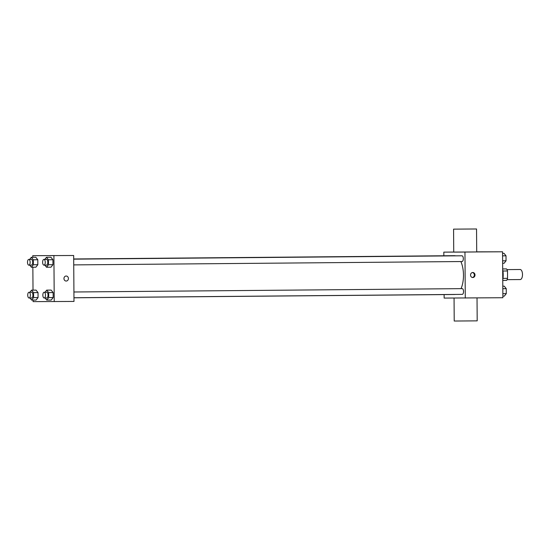 <?xml version="1.0" encoding="UTF-8"?>
<svg xmlns="http://www.w3.org/2000/svg" width="550" height="550" viewBox="0 0 550 550"><rect width="100%" height="100%" fill="white"/><g stroke="black" fill="none" stroke-linecap="round" stroke-linejoin="round"><path stroke-width="0.82" d="M507.059 279.661L520.231 279.551A5.026 2.31 -90.5 0 0 520.231 279.551A5.026 2.31 -90.5 0 0 522.5 274.505A5.026 2.31 -90.5 0 0 520.142 269.5L506.976 269.617M502.679 268.923L506.55 268.916A6.82 3.142 -90.5 0 1 507.513 270.971L507.561 278.341A6.82 3.142 -90.5 0 1 506.626 280.397L502.755 280.431M502.975 278.376L507.561 278.341M502.913 271.012L507.513 270.971M502.679 268.95L506.55 268.916M502.755 279.771A12.918 5.947 -90.5 0 0 502.686 269.665M476.706 251.845L502.556 251.79L502.879 297.729L444.139 298.072L444.111 294.594M443.843 255.778L443.816 252.134L502.556 251.79M464.956 252.113L465.279 298.052M472.787 277.53A2.509 2.228 -90 0 1 472.766 272.504A2.509 2.228 -90 0 1 472.787 277.53M454.685 294.504A19.408 8.931 -90.5 0 0 454.719 294.504A19.408 8.931 -90.5 0 0 455.393 294.442M461.031 288.647A19.408 8.931 -90.5 0 0 460.852 261.546M455.579 255.846A19.408 8.931 -90.5 0 0 454.382 255.681L73.693 258.974M73.734 264.894L462.014 261.539A2.874 1.32 -90.5 0 0 463.313 258.651A2.874 1.32 -90.5 0 0 461.966 255.791L73.693 259.153M73.968 297.743L462.248 294.381A2.874 1.32 -90.5 0 0 462.248 294.381A2.874 1.32 -90.5 0 0 463.54 291.5A2.874 1.32 -90.5 0 0 462.199 288.64L73.927 291.995M443.816 252.134L453.736 252.044M476.547 228.979L476.706 251.948L465.224 252.065L453.736 252.113L453.578 229.144L476.547 228.979L453.578 229.144M454.059 298.066L454.217 321.021L455.503 321.028L477.187 320.856L477.029 297.956M472.429 272.532A2.509 2.228 -90 0 1 472.436 277.502M32.787 257.283L32.773 255.688L73.672 255.496L73.989 301.441L33.096 301.627L33.082 300.073M32.773 255.688L73.672 255.496M53.914 255.667L54.237 301.606M66.179 276.024A2.509 2.228 -90 0 1 66.186 281.05A2.509 2.228 -90 0 1 66.179 276.024A2.509 2.228 -90 0 1 66.186 281.05M35.798 257.256L37.799 259.744L37.833 264.715L35.867 267.204L37.833 264.715L37.799 259.744L35.798 257.256L31.336 257.297L33.337 259.779L33.371 264.756L31.405 267.245L29.728 265.155M51.143 290.091L53.144 292.579L53.178 297.55L51.212 300.039L53.178 297.55L53.144 292.579L51.143 290.091L46.681 290.132L48.682 292.614L48.716 297.591L46.75 300.08L45.073 297.99M33.014 290.132L32.856 267.231M50.916 257.249L52.91 259.731L52.944 264.701L50.985 267.19L52.944 264.701L52.91 259.731L50.916 257.249L46.454 257.283L48.455 259.772L48.489 264.743L46.523 267.231L44.839 265.141M36.025 290.104L38.026 292.586L38.06 297.564L36.094 300.053L38.06 297.564L38.026 292.586L36.025 290.104L31.563 290.146L33.564 292.627L33.598 297.598L31.632 300.087L29.954 298.004M49.665 255.592L54.636 255.558M29.892 292.256L31.563 290.146M29.074 298.011L31.625 297.99A2.874 1.32 -90.5 0 0 31.625 297.99A2.874 1.32 -90.5 0 0 32.924 295.103A2.874 1.32 -90.5 0 0 31.577 292.243L29.026 292.27A2.874 1.32 -90.5 0 0 27.727 295.144A2.874 1.32 -90.5 0 0 29.068 298.011A2.874 1.32 -90.5 0 0 29.074 298.011A2.874 1.32 -90.5 0 0 30.374 295.123A2.874 1.32 -90.5 0 0 29.026 292.27M33.564 292.627L38.026 292.586M33.598 297.598L38.06 297.564M31.632 300.087L36.094 300.053M29.666 259.414L31.336 257.297M28.848 265.162L31.398 265.141A2.874 1.32 -90.5 0 0 31.398 265.141A2.874 1.32 -90.5 0 0 32.691 262.261A2.874 1.32 -90.5 0 0 31.343 259.401L28.799 259.421A2.874 1.32 -90.5 0 0 27.5 262.295A2.874 1.32 -90.5 0 0 28.841 265.162A2.874 1.32 -90.5 0 0 28.848 265.162A2.874 1.32 -90.5 0 0 30.14 262.281A2.874 1.32 -90.5 0 0 28.799 259.421M33.337 259.779L37.799 259.744M33.371 264.756L37.833 264.715M31.405 267.245L35.867 267.204M45.011 292.249L46.681 290.132M44.193 297.997L46.743 297.976A2.874 1.32 -90.5 0 0 46.743 297.976A2.874 1.32 -90.5 0 0 48.036 295.096A2.874 1.32 -90.5 0 0 46.688 292.236L44.144 292.256A2.874 1.32 -90.5 0 0 42.845 295.13A2.874 1.32 -90.5 0 0 44.186 297.997A2.874 1.32 -90.5 0 0 44.193 297.997A2.874 1.32 -90.5 0 0 45.492 295.116A2.874 1.32 -90.5 0 0 44.144 292.256M48.682 292.614L53.144 292.579M48.716 297.591L53.178 297.55M46.75 300.08L51.212 300.039M44.784 259.401L46.454 257.283M43.966 265.148L46.509 265.127A2.874 1.32 -90.5 0 0 47.809 262.247A2.874 1.32 -90.5 0 0 46.461 259.387L43.911 259.407A2.874 1.32 -90.5 0 0 42.618 262.288A2.874 1.32 -90.5 0 0 43.959 265.148A2.874 1.32 -90.5 0 0 43.966 265.148A2.874 1.32 -90.5 0 0 45.258 262.268A2.874 1.32 -90.5 0 0 43.911 259.407M48.455 259.772L52.91 259.731M48.489 264.743L52.944 264.701M46.523 267.231L50.985 267.19M502.796 286.186L504.247 286.172L506.248 288.661L506.282 293.631L504.316 296.12L502.865 296.134M502.817 288.688L506.248 288.661M502.851 293.659L506.282 293.631M502.569 253.337L504.02 253.33L506.014 255.812L506.048 260.782L504.089 263.271L502.638 263.285M502.583 255.839L506.014 255.812M502.624 260.817L506.048 260.782M73.968 297.798L454.719 294.504"/></g></svg>
